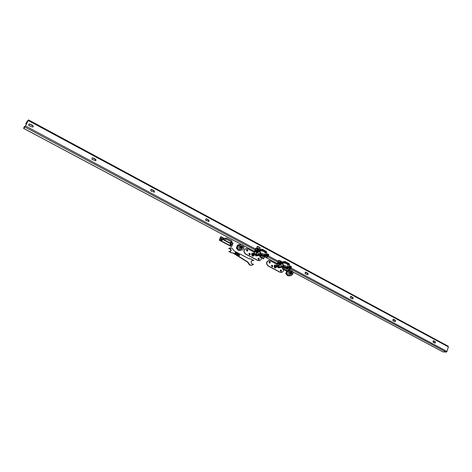 <?xml version="1.0" encoding="UTF-8"?>
<svg xmlns="http://www.w3.org/2000/svg" width="472" height="472" viewBox="0 0 472 472"><rect width="100%" height="100%" fill="white"/><g stroke="black" fill="none" stroke-linecap="round" stroke-linejoin="round"><path stroke-width="0.71" d="M268.715 260.55L268.533 260.573C266.108 261.995 265.948 263.783 268.049 265.942L279.943 272.22L281.353 272.45M278.781 267.83L276.633 266.456L276.639 265.842M280.928 271.542C281.725 270.875 281.66 270.308 280.716 269.854M280.197 270.332L280.757 269.848L281.56 271.052L280.999 271.536L280.197 270.332M272.12 266.881C272.928 266.19 272.845 265.63 271.89 265.181M271.376 265.659L271.925 265.175L272.751 266.385L272.197 266.869L271.376 265.659M269.707 263.193C270.509 262.503 270.426 261.936 269.459 261.5M268.952 261.972L269.494 261.494L270.326 262.703L269.777 263.187L268.952 261.972M276.303 266.845L275.707 267.364C274.61 266.922 274.515 266.314 275.424 265.547L276.303 266.845M275.63 265.288L275.176 265.252C273.943 266.296 274.073 267.117 275.56 267.712L275.937 267.565M283.566 269.518C283.554 271.123 282.881 272.09 281.53 272.433L280.191 272.191L268.297 265.907C266.19 263.748 266.35 261.96 268.774 260.538L270.226 260.78L276.999 264.385M276.503 266.951L276.049 267.506C274.279 267.046 274.161 266.308 275.707 265.299L276.503 266.951M256.267 256.054L256.632 255.824M246.03 248.555L245.841 248.591C243.44 250.066 243.304 251.871 245.446 254.001L257.688 260.467L259.228 260.692M256.733 255.812L256.343 256.042L255.429 255.317M258.721 259.777C259.529 259.069 259.441 258.497 258.45 258.072M257.942 258.544L258.485 258.066L259.34 259.287L258.792 259.771L257.942 258.544M249.658 254.974C250.467 254.249 250.367 253.676 249.358 253.263M248.856 253.735L249.393 253.257L250.272 254.485L249.729 254.963L248.856 253.735M247.175 251.222C247.977 250.484 247.877 249.912 246.862 249.511M246.36 249.977L246.891 249.499L247.782 250.732L247.251 251.21L246.36 249.977M253.906 254.963L253.328 255.482C252.184 255.081 252.066 254.467 252.974 253.647L253.906 254.963M253.204 253.381L252.721 253.358C251.487 254.467 251.653 255.293 253.204 255.836L253.594 255.665M261.411 257.753C261.405 259.323 260.739 260.29 259.411 260.668L257.93 260.432L245.676 253.96C243.54 251.83 243.676 250.024 246.077 248.543L247.682 248.779L254.184 252.237M254.196 254.721L253.706 255.6C251.841 255.21 251.7 254.479 253.275 253.393L253.712 253.588M253.889 253.753L254.089 254.072M280.25 264.208L280.852 264.538L280.297 264.167M280.816 264.467L280.35 264.161M279.135 263.193L277.984 263.352L276.604 265.825L278.392 260.656L278.805 260.249L278.816 260.591L278.214 262.585L279.512 262.414M279.288 262.798L277.914 262.969L278.604 260.621L276.787 265.453L277.978 263.004L279.259 262.821M281.424 262.491L282.657 263.152M285.902 267.919L286.203 268.084L285.902 267.919M285.454 267.683L285.755 267.842L285.454 267.683M285.005 267.541L284.704 267.476L285.005 267.541M284.628 267.246L284.262 267.24L284.628 267.246M284.256 267.046L283.82 267.005L284.209 267.128M286.056 268.196L286.351 268.261M285.578 268.751L281.572 266.615L283.288 266.391L287.3 268.527L285.578 268.751L287.3 268.527M283.589 267.311L284.811 267.807L283.589 267.311M283.111 261.724L282.085 262.367M281.979 262.314L281.695 262.609L281.979 262.314L282.716 262.703M291.177 266.733L290.941 266.232L290.02 266.615L290.681 267.412L291.177 266.733L290.422 266.833M291.082 266.367L291.484 267.27L290.905 267.535M282.911 261.801L285.088 261.529L289.094 263.677L290.009 266.609M279.129 263.37L278.332 263.512L279.129 263.346M280.551 264.007L281.572 266.615M280.858 263.358L279.353 263.877L281.176 262.462L281.69 262.633L280.858 263.358M279.483 262.703L279.353 263.877M281.513 263.022L282.368 263.441L280.822 263.659M280.633 264.119L279.542 264.184M285.979 270.468L285.997 270.81L286.41 270.415L287.076 268.639M289.218 267.441L290.498 267.83L290.669 267.441L289.401 266.857L287.342 267.128M280.238 267.417L280.25 267.76L280.663 267.358L281.076 265.164M283.501 267.642L282.557 268.521L282.929 267.524M283.288 268.214L282.575 268.515M283.076 268.243L283.33 267.553M281.471 262.485L280.964 260.88L279.548 261.972L279.589 262.692M282.704 263.146L285.129 262.007L288.775 263.966L287.997 264.072M287.578 268.58L289.725 267.376M287.318 267.181L289.218 266.934L287.312 268.072M281.69 263.081L281.69 262.633L282.988 263.6L283.613 266.102L287.725 268.019M288.846 268.067L289.342 269.205L290.516 268.521L290.498 267.83M280.657 264.149L282.657 263.872L282.368 263.441M282.657 263.872L282.999 265.96L281.282 266.19M283.288 266.391L282.999 265.96M284.628 261.553L283.111 262.644M288.038 264.532L289.059 264.391L288.775 263.966M289.059 264.391L289.395 266.456L287.495 266.704M289.637 266.887L289.395 266.456M289.684 266.881L290.675 267.412M280.964 260.88L281.813 262.225M290.398 267.736L290.894 267.559L291.1 268.314L289.678 269.388L289.342 269.205M286.41 270.415L282.787 268.491L282.374 268.887L282.763 267.453M280.108 264.19L280.887 264.627M277.63 263.765L279.984 265.022L279.76 264.302M281.129 265.518L280.557 267.058M277.111 266.09L277.973 267.199L277.111 266.09M276.769 265.913L277.943 267.252L276.775 265.913M278.161 266.031C278.368 265.116 278.781 264.987 279.4 265.642M279.088 266.751C277.843 266.479 277.707 265.978 278.687 265.234M278.61 266.863C276.539 266.184 279.418 264.113 279.035 266.473C277.477 268.072 277.359 264.043 278.869 265.712M278.521 266.839C277.306 266.527 277.188 266.013 278.155 265.305L278.48 266.774M278.25 266.904C277.111 266.479 277.023 265.954 277.984 265.329M276.633 266.456L277.766 267.276M281.123 265.323L281.371 266.674L283.3 267.535M281.111 265.577L281.2 266.019M280.569 267.093L282.427 267.648M280.698 266.68L282.71 267.594M283.678 267.305L284.704 267.689M278.474 266.816L279.79 267.518M280.108 267.683L278.757 267.819L278.037 266.586M277.436 266.261L278.474 267.854L280.126 267.695M288.079 265.046L287.991 263.984C287.495 263.187 286.297 262.609 284.392 262.231M283.383 262.963C285.713 263.276 287.283 263.978 288.079 265.075L287.312 267.211M286.764 267.783L287.3 267.235C287 266.367 285.643 265.647 283.224 265.075M284.569 266.609L286.203 267.482M257.977 252.266L257.576 252.001M256.225 250.992L255.157 251.181L253.759 253.688L255.629 248.467L256.036 248.054L256.036 248.396L255.399 250.402L256.626 250.201M256.361 250.597L255.104 250.797L255.818 248.437L253.948 253.311L255.163 250.833L256.331 250.626M258.479 250.219L259.753 250.897M263.105 255.765L263.411 255.93L263.105 255.765M262.184 255.376L262.485 255.435L262.184 255.376M261.789 255.069L261.429 255.075L261.789 255.069M261.364 254.968L260.963 254.821L261.394 254.856M260.857 254.573L260.544 254.567L260.857 254.567M263.577 256.119L263.276 256.054L263.577 256.119M262.863 256.656L258.739 254.461L260.391 254.178L264.532 256.385L263.299 256.65M260.78 255.157L262.025 255.677L260.78 255.157M260.497 249.523L259.281 250.16M259.051 250.036L258.762 250.331L259.051 250.036L259.854 250.449M266.945 254.744L268.019 255.287L268.538 254.609L268.332 254.107L267.429 254.526M268.137 254.904L268.202 255.417M268.332 254.107L268.851 255.151L268.249 255.411M268.013 254.839L267.028 254.03L266.391 251.487L262.267 249.269L260.296 249.523M256.219 251.181L255.511 251.334L256.219 251.157M257.7 251.794L258.739 254.461M257.907 251.092L256.768 251.83L256.42 251.641L258.202 250.189L258.75 250.361L257.907 251.092M256.579 250.479L256.42 251.641M258.573 250.756L259.452 251.187L257.96 251.446M257.812 251.948L256.709 252.007M263.429 258.485L263.435 258.827L263.842 258.42L264.621 256.497M266.468 255.334L267.83 255.706L268.007 255.311L266.68 254.715L264.58 255.063M257.517 255.34L257.517 255.682L257.924 255.269L257.724 254.703L258.296 253.21M260.851 255.582L259.895 256.473L260.278 255.464M260.632 256.16L259.907 256.467M260.426 256.196L260.692 255.499M258.526 250.207L258.048 248.596L256.662 249.729L256.709 250.455M259.801 250.886L262.302 249.759L266.06 251.771L265.293 251.906M264.532 256.385L267.034 255.24M264.031 255.653L264.556 255.122L266.509 254.786L264.58 255.936M258.75 250.809L258.756 250.361L260.09 251.352L260.727 253.889L264.963 255.877M266.238 255.989L266.709 257.134L267.86 256.414L267.83 255.706M257.818 251.959L259.748 251.623L259.452 251.187M259.748 251.623L260.096 253.741L258.444 254.024M260.391 254.178L260.096 253.741M260.131 249.594L261.954 249.222M261.789 249.293L260.225 250.384M265.329 252.384L266.356 252.207L266.06 251.771M266.356 252.207L266.698 254.302L264.745 254.626M266.993 254.738L266.698 254.302M258.048 248.596L258.88 249.948M267.724 255.612L268.238 255.435L268.45 256.207L267.058 257.317L266.709 257.134M263.842 258.42L260.113 256.438L259.706 256.845L260.125 255.399M257.328 252.03L258.048 252.437M254.809 251.6L257.234 252.898L256.986 252.154M258.373 253.564L257.824 254.992M254.898 254.65L254.78 254.337M254.573 254.119L255.405 255.24L254.573 254.119M254.408 254.03L255.446 255.299L254.408 254.03M254.249 253.948L255.458 255.317L254.249 253.948M255.606 254.042C256.538 252.927 256.88 253.163 256.626 254.738M256.491 254.815C255.24 254.384 255.157 253.865 256.237 253.257M256.325 254.768C254.839 254.172 254.821 253.777 256.284 253.582M256.019 254.886C254.673 254.024 254.721 253.629 256.166 253.688C255.688 255.275 255.275 255.246 254.921 253.6M255.381 255.322L254.119 254.508L254.125 253.883M254.119 254.508L255.452 255.299M258.567 254.32L260.615 255.458M257.842 254.945L259.842 255.588M257.983 254.579L260.072 255.541M258.355 255.57L259.193 255.659M258.467 255.553L259.193 255.682M260.88 255.157L261.925 255.594M255.871 254.809L257.234 255.529M258.095 255.541L256.172 255.836L255.435 254.573M254.833 254.26L255.901 255.883L258.025 255.671M258.379 255.488L257.871 255.116M257.771 255.541L258.373 255.517M265.364 252.903L265.288 251.824C264.727 250.957 263.47 250.349 261.517 250.001M260.432 250.756C262.786 250.986 264.432 251.712 265.37 252.933L264.568 255.092M264.556 255.122C264.226 254.19 262.821 253.44 260.332 252.862M261.718 254.42L263.4 255.317M291.059 275.601L289.755 275.748C287.66 275.53 286.817 274.238 287.218 271.866L289.112 270.297M289.584 272.12L291.761 273.341L291.59 273.766L289.483 272.539M291.731 273.371L289.554 272.208M288.994 275.908L287.584 275.678L289.478 275.766M286.062 273.589L287.584 275.678L285.737 273.648L287.123 270.727L286.787 270.763L288.203 270.332L287.123 270.727M285.737 273.648L286.805 270.757M288.864 270.332L288.315 270.314M288.923 275.908L286.911 274.846M287.082 273.483L286.811 273.854L286.722 273.435L286.893 274.303L287.312 274.22M289.731 275.807L290.304 275.683M287.253 274.09L286.811 273.854L286.893 274.303M288.469 270.468L288.103 270.68M288.345 270.527L287.678 271.07M286.722 273.435L287.035 272.875M241.794 250.018L240.637 250.237C238.272 250.148 237.304 248.815 237.723 246.231L239.558 244.667M240.018 246.425L242.407 247.765L242.23 248.189L239.906 246.85M242.39 247.7L241.528 245.806L240.832 245.641C242.006 245.806 242.531 246.514 242.407 247.765L239.988 246.508M239.859 250.455L238.218 250.225L240.372 250.278M236.619 248.054L238.218 250.225L236.319 248.136L237.457 245.186L238.584 244.785M236.319 248.136L237.457 245.186M240.714 244.437L239.021 245.977C238.596 248.567 239.57 249.9 241.941 249.995C245.216 249.387 243.971 243.587 240.714 244.437L238.985 244.708M238.667 244.773L237.764 245.127M239.617 250.473L237.469 249.34M237.516 247.422L237.41 248.756L237.817 248.679M240.419 250.272L241.098 250.148M237.569 247.906L237.304 248.29L237.746 248.52M239.08 244.803L238.684 245.015M238.932 244.874L238.289 245.346M224.2 238.354L226.56 238.071L223.71 238.684L226.177 238.384L226.448 239.151L223.663 239.965L229.321 242.968L229.545 242.685L223.881 239.688L223.61 238.926L223.262 238.826L223.663 239.965M229.321 242.968L230.283 242.555M231.858 241.835L229.545 242.685L231.894 241.823L231.858 240.785L226.56 238.071M223.74 238.171L221.079 236.755L219.751 240.083L231.77 246.431L233.074 243.121L231.209 242.13M222.902 239.735C221.604 240.838 220.896 240.46 220.772 238.608C222.076 237.505 222.784 237.882 222.902 239.735M230.177 243.127C234.147 241.735 230.271 248.172 229.964 243.475L230.177 243.127M219.751 240.083L219.291 240.189L220.619 236.861L221.079 236.755M226.448 239.151L231.457 241.811M220.984 238.962L221.675 239.87L222.047 239.528L221.356 238.62L220.984 238.962M221.586 239.882L221.303 238.637M230.165 243.823L230.837 244.726L231.215 244.378L230.542 243.481L230.165 243.823M230.749 244.738L230.489 243.493M219.291 240.189L231.298 246.526L231.77 246.431M433.927 342.507L433.674 342.56C432.753 341.934 432.747 341.309 433.662 340.695L435.449 341.923L435.261 343.103L433.455 342.519M434.311 341.238L433.461 340.737M435.042 343.038L435.031 341.911L433.892 341.232M393.86 321.019L393.624 321.072C392.627 320.464 392.604 319.821 393.554 319.161L395.483 320.447L395.3 321.656L393.412 321.043M394.273 319.727L393.365 319.196M395.088 321.609L395.082 320.447L393.878 319.733M351.369 298.227L351.156 298.274C350.077 297.702 350.023 297.047 351.009 296.316L353.097 297.667L352.92 298.912L350.95 298.263M351.817 296.912L350.832 296.351M352.72 298.876L352.714 297.69L351.433 296.929M306.216 274.014L306.051 274.055C304.871 273.536 304.782 272.863 305.785 272.043L308.063 273.471L307.909 274.739L305.856 274.049M306.7 272.663L305.626 272.084M307.709 274.728L307.703 273.512L306.34 272.704M258.149 248.237L258.054 248.26C256.762 247.829 256.62 247.145 257.618 246.213L260.125 247.712L260.007 249.01L257.901 248.278M258.68 246.856L257.482 246.26M259.818 249.015L259.795 247.776L258.343 246.921M206.883 220.737C205.473 220.436 205.255 219.745 206.217 218.672L209.002 220.241L208.937 221.557L205.68 220.153M207.456 219.332L206.105 218.719M208.754 221.58L208.695 220.33L207.149 219.415M152.698 189.909L154.356 190.877L154.373 192.192L152.072 191.343C150.645 191.095 150.361 190.399 151.229 189.26L152.698 189.909L151.14 189.307M154.202 192.246L154.084 190.989L152.432 190.021M94.034 158.38L95.81 159.418L95.946 160.71L93.356 159.855C91.934 159.666 91.574 158.981 92.264 157.795L94.034 158.38L92.211 157.837M95.786 160.793L95.58 159.565L93.804 158.527M31.022 124.519L32.934 125.635L33.211 126.844L32.261 127.003L30.279 126.03C28.922 125.918 28.462 125.263 28.91 124.065L31.022 124.519L28.881 124.101M33.075 126.968L32.751 125.812L30.845 124.702M26.385 124.171L25.742 123.829L26.987 121.741L28.019 120.661L27.824 121.263L25.653 125.64L24.214 127.528M25.016 126.702L24.396 126.543L23.606 128.402L24.939 127.051L28.515 119.906L27.158 121.304L25.742 123.829M448.058 346.177L448.359 346.873L446.996 351.433L446.288 352.1L442.919 351.835M25.854 123.711L26.45 124.036M28.804 125.292L30.196 126.042M91.975 159.176L93.273 159.872M150.792 190.712L152.002 191.361M257.028 247.688L258.078 248.248M305.16 273.5L306.133 274.02M350.377 297.743L351.28 298.233M392.928 320.565L393.772 321.019M433.048 342.082L433.833 342.501M433.573 342.495L433.16 342.271M393.518 321.019L393.046 320.765M351.044 298.245L350.501 297.95M305.909 274.043L305.29 273.713M257.854 248.278L257.163 247.912M206.565 220.778L205.827 220.383M151.736 191.378L150.946 190.959M92.99 159.884L92.14 159.43M29.889 126.048L28.975 125.564M24.503 126.431L24.066 127.452M239.086 255.063L239.298 255.712L238.797 255.429L239.174 254.555L239.676 254.839L239.233 254.715L239.457 255.269L239.027 255.069L239.251 255.688M239.233 254.715L239.404 255.24M239.156 254.591L239.581 254.915M236.183 252.839L236.077 253.871L235.404 253.488L236.053 252.762L236.018 253.836M236.012 253.405L236.065 252.921M235.292 252.526L234.979 253.075L235.357 253.417M235.469 253.275L234.926 253.092L235.274 252.396L235.746 252.662L235.085 252.756L235.375 253.293M235.251 252.402L235.652 252.738M236.513 253.075L236.909 253.847L236.153 253.912L236.531 253.039L236.968 253.375L236.678 254.107M236.301 253.877L236.861 253.771L236.59 253.198L236.236 253.883L236.566 254.001M236.59 253.198L236.236 253.883M238.142 254.089L237.705 254.803L237.811 253.771L239.05 254.609L238.342 255.169L238.673 254.396L238.142 254.089L237.758 254.833M238.779 254.455L238.401 255.199M237.794 253.812L239.003 254.585M237.776 253.753L237.233 253.871L237.599 254.078L237.05 254.296L237.398 254.626L236.897 254.343L237.274 253.464L237.681 253.83M237.257 253.505L237.711 253.765M237.339 253.629L237.51 254.154M237.05 254.296L237.381 254.538M237.192 253.971L236.985 254.308M252.054 260.432L253.877 260.573L250.821 258.898L248.98 258.745L234.271 251.01L231.84 248.054L230.242 247.782L229.044 248.561L230.56 248.791L231.191 250.337L230.324 251.659L228.808 251.434L231.339 252.785L233.404 253.022L247.658 261.86L248.803 263.264C249.476 264.733 250.526 265.394 251.948 265.252L253.588 264.237L251.836 263.984L251.039 262.019L252.125 260.32L253.877 260.573M231.534 252.732L233.02 253.092L247.269 261.919L248.408 263.329C249.08 264.792 250.13 265.453 251.552 265.311L251.8 265.276M228.808 251.434L231.209 252.809M230 247.829L228.666 248.638L230.183 248.868L230.808 250.408L230.017 251.611M230.808 250.408L231.191 250.337M230.183 248.868L230.56 248.791M228.666 248.638L229.044 248.561M250.579 258.933L250.201 259.01M275.459 267.358L275.849 266.904L275.223 265.612M276.297 265.665C273.093 262.703 273.854 270.592 276.439 267.146L276.48 267.022M275.53 267.712C274.061 267.099 273.937 266.279 275.164 265.252L275.176 265.252M253.08 255.488L253.47 255.039L252.78 253.718C253.523 254.078 253.623 254.662 253.08 255.488M253.712 253.511C250.29 251.334 251.759 258.662 254.072 255.281L254.16 254.957M253.169 255.842C251.635 255.275 251.482 254.449 252.709 253.358L252.721 253.358M278.816 260.591L280.067 261.264M281.749 262.161L282.108 262.355M279.094 262.338L278.197 262.243M280.368 264.072L280.805 263.712L280.114 264.037M278.421 263.447L278.952 264.267L280.344 264.072M277.984 263.352L278.38 263.612M279.489 262.279L278.793 262.515M288.427 268.373L288.87 268.013L288.073 268.273M281.058 263.146L281.66 263.063M286.834 268.674L289.708 270.22M290.422 267.748L288.876 267.948M289.106 268.698L290.516 268.521M281.159 261.742L279.548 261.972M279.158 263.016L280.769 262.792M277.011 265.417L280.663 267.358M279.984 265.022L280.262 264.29M284.604 262.084L285.129 262.007M256.036 248.396L257.181 249.004M258.821 249.883L259.305 250.142M255.901 250.331L255.399 250.06M257.523 251.865L257.948 251.505L257.175 251.788M255.594 251.269L256.16 252.101L257.5 251.865M256.131 252.107L255.547 251.428M265.83 256.302L266.255 255.942L265.358 256.107M264.279 256.526L265.801 256.302M268.538 254.609L267.813 254.727M258.066 250.909L258.721 250.797M255.505 251.364L255.157 251.181M264.096 256.556L277.288 263.606M267.754 255.623L266.261 255.865M266.497 256.632L267.86 256.414M258.213 249.452L256.662 249.729M256.255 250.785L257.806 250.508M254.166 253.275L257.924 255.269M257.234 252.898L257.517 252.154M261.712 249.865L262.302 249.759M288.628 271.701C288.227 274.079 289.07 275.377 291.165 275.589C294.091 273.258 293.844 271.441 290.416 270.132L288.628 271.701M290.504 270.12L289.006 270.308M289.501 272.161L290.581 271.223C291.843 271.341 292.357 272.12 292.115 273.553L290.976 274.503M289.82 272.226C290.781 271.488 291.354 271.789 291.543 273.14M291.401 273.542C290.439 274.279 289.867 273.972 289.678 272.621M291.731 273.27L290.911 271.459L290.292 271.312M290.717 274.474L291.572 273.76M287.554 271.235L286.976 270.928M287.07 272.468L286.498 272.167M286.758 273.618L286.091 273.264M287.466 271.37L286.899 271.07M286.787 273.784L286.062 273.4M239.953 246.472L240.968 245.546C242.396 245.587 242.986 246.39 242.738 247.953L241.705 248.88C240.266 248.697 239.699 247.877 240.012 246.431L240.968 245.546M240.325 246.555C241.351 245.812 241.965 246.136 242.16 247.529M242 247.936C240.974 248.685 240.36 248.355 240.165 246.962M241.316 248.903L242.219 248.183M238.083 245.587L237.617 245.34M237.558 246.844L237.103 246.608M237.274 248.054L236.661 247.729M237.988 245.717L237.54 245.481M237.298 248.219L236.631 247.865M435.449 341.923L435.031 341.911M395.483 320.447L395.082 320.447M353.097 297.667L352.714 297.69M308.063 273.471L307.703 273.512M260.125 247.712L259.795 247.776M209.002 220.241L208.695 220.33M26.987 121.741L27.459 121.994M26.568 122.407L27.111 122.702M29.323 123.888L30.999 124.791M92.388 157.772L93.946 158.61M151.117 189.325L152.562 190.098M205.981 218.796L207.273 219.492M257.299 246.366L258.461 246.986M305.408 272.208L306.452 272.769M350.602 296.487L351.534 296.988M393.135 319.337L393.972 319.786M433.237 340.884L433.986 341.286M28.273 120.531L448.359 346.873M23.647 128.378L241.298 244.378M243.31 245.452L254.502 251.417M264.485 256.733L277.306 263.571M287.023 268.751L289.773 270.214M293.094 271.984L443.167 351.97M24.939 127.051L255.057 249.959M267.984 256.868L277.843 262.131M290.634 268.963L446.288 352.1M25.559 126.012L255.44 248.974M268.527 255.971L278.209 261.152M291.171 268.084L446.996 351.433M248.408 263.329L248.803 263.264M247.269 261.919L247.658 261.86M233.02 253.092L233.404 253.022M250.237 259.004L250.632 258.939M275.453 267.358C276.014 266.639 275.931 266.055 275.217 265.618M278.332 263.512L278.928 264.267M288.404 268.379L287.826 268.45M290.941 266.232L291.277 266.409M281.176 262.462L279.465 262.709M285.997 270.81L282.374 268.887M278.805 260.249L280.303 261.051M281.542 261.718L282.386 262.172M280.25 267.76L276.604 265.825M284.811 261.482L283.088 261.724M255.954 250.319L256.609 250.095M258.202 250.189L256.562 250.479M263.435 258.827L259.706 256.845M256.036 248.054L257.411 248.791M258.609 249.434L259.594 249.959M257.517 255.682L253.759 253.688M264.804 256.438L263.164 256.703M290.964 274.503L291.029 274.498C289.796 274.238 289.318 273.447 289.584 272.126L290.581 271.223M290.298 271.306L290.363 271.312C291.295 271.329 291.761 272.002 291.761 273.341M290.793 274.45L291.607 273.748M241.54 248.827L242.242 248.178M448.205 346.218L28.515 119.906M23.606 128.402L241.216 244.378M243.363 245.523L254.485 251.452M293.112 272.037L443.025 351.929M229.864 247.859L230.242 247.782M250.425 258.957L250.821 258.898"/></g></svg>
